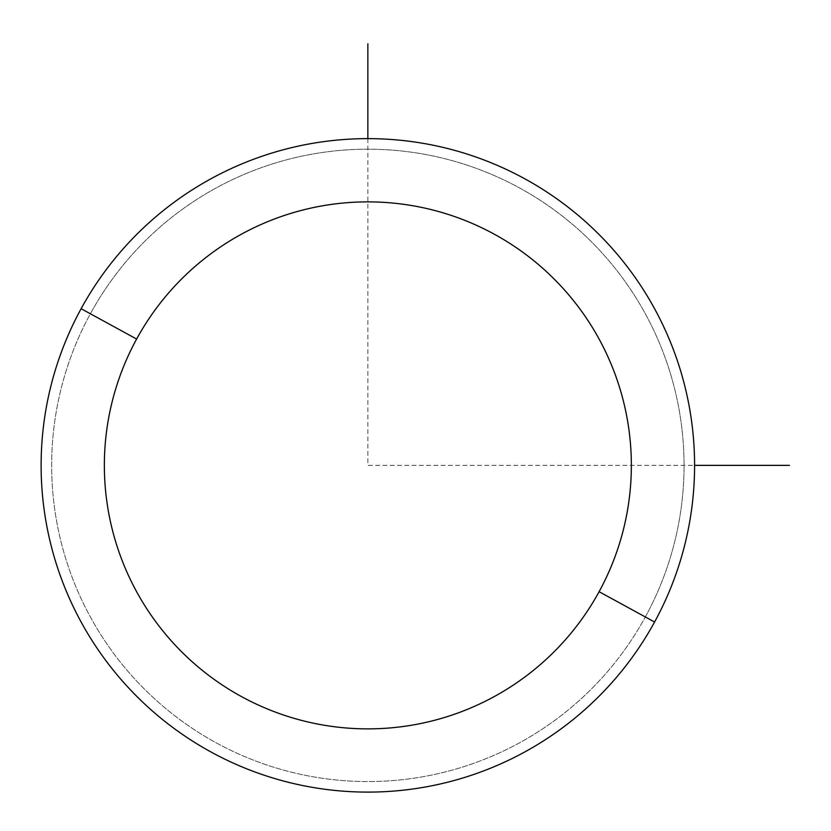 <?xml version="1.0" encoding="UTF-8"?>
<svg xmlns="http://www.w3.org/2000/svg" width="831" height="831" viewBox="0 0 831 831"><rect width="100%" height="100%" fill="white"/><g stroke="black" fill="none" stroke-linecap="round" stroke-linejoin="round"><path stroke-width="0.62" stroke-dasharray="4.16 3.12" d="M81.116 308.727A326.739 326.739 0 0 1 524.506 178.634A326.739 326.739 0 0 1 654.589 622.014A326.739 326.739 0 0 1 211.209 752.107A326.739 326.739 0 0 1 81.116 308.727A326.739 326.739 0 0 0 211.209 752.107A326.739 326.739 0 0 0 654.589 622.014L645.344 616.966A316.195 316.195 0 0 0 519.448 187.889A316.195 316.195 0 0 0 90.371 313.786A316.195 316.195 0 0 0 216.268 742.862A316.195 316.195 0 0 0 645.344 616.966A316.195 316.195 0 0 1 216.268 742.862A316.195 316.195 0 0 1 90.371 313.786L81.116 308.727L90.371 313.786A316.195 316.195 0 0 1 519.448 187.889A316.195 316.195 0 0 1 645.344 616.966L654.589 622.014A326.739 326.739 0 0 0 524.506 178.634A326.739 326.739 0 0 0 81.116 308.727M367.853 138.642L367.853 465.37L694.591 465.37"/><path stroke-width="1.25" d="M654.589 622.014L599.099 591.703A263.5 263.5 0 0 0 494.185 234.134A263.5 263.5 0 0 0 136.616 339.048L81.116 308.727A326.739 326.739 0 0 1 524.506 178.634A326.739 326.739 0 0 1 654.589 622.014A326.739 326.739 0 0 1 211.209 752.107A326.739 326.739 0 0 1 81.116 308.727L136.616 339.048A263.5 263.5 0 0 0 241.53 696.617A263.5 263.5 0 0 0 599.099 591.703L654.589 622.014A326.739 326.739 0 0 0 524.506 178.634A326.739 326.739 0 0 0 81.116 308.727A326.739 326.739 0 0 0 211.209 752.107A326.739 326.739 0 0 0 654.589 622.014M599.099 591.703A263.5 263.5 0 0 1 241.53 696.617A263.5 263.5 0 0 1 136.616 339.048A263.5 263.5 0 0 1 494.185 234.134A263.5 263.5 0 0 1 599.099 591.703M694.591 465.37L789.45 465.37M367.853 138.642L367.853 43.783"/></g></svg>
